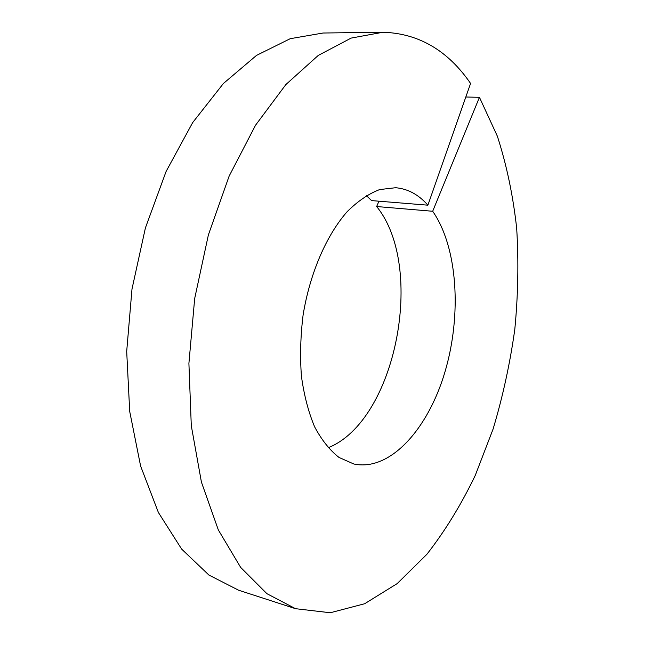 <?xml version="1.0" encoding="UTF-8"?>
<svg xmlns="http://www.w3.org/2000/svg" width="645" height="645" viewBox="0 0 645 645"><rect width="100%" height="100%" fill="white"/><g stroke="black" fill="none" stroke-linecap="round" stroke-linejoin="round"><path stroke-width="0.97" d="M378.946 201.192L376.648 206.529C425.918 267.078 395.949 420.951 328.079 447.759M366.304 195.588L371.593 200.595L427.885 205.183L470.576 83.447C447.848 50.439 418.645 33.371 382.945 32.25L323.089 33.016L290.234 38.692L256.508 55.397L223.404 83.495L192.662 122.598L166.096 171.457L145.407 227.927L131.991 289.049L126.694 351.412L129.709 411.47L140.602 466.012L158.38 512.469L181.664 549.113L208.924 575.066L238.618 590.223L295.563 608.695L266.909 593.682L240.666 567.415L218.333 529.94L201.425 482.121L191.291 425.716L188.904 363.401L194.677 298.554L208.383 234.917L229.136 176.109L255.525 125.243L285.848 84.576L318.283 55.406L351.13 38.095L382.945 32.25M376.648 206.529L432.682 211.27C457.837 247.333 461.909 315.212 444.856 372.27C427.957 429.272 389.911 471.801 353.783 463.981L339.028 457.458C329.748 450.194 321.605 439.963 314.591 426.772C308.431 412.026 304.045 395.167 301.425 376.196C299.949 356.379 300.514 335.981 303.102 314.994C309.939 273.198 326.475 235.143 347.204 211.641C357.814 201.119 368.618 193.766 379.639 189.574L395.667 187.719C407.914 188.824 418.653 194.645 427.885 205.183M432.682 211.27L479.445 97.306L497.368 136.216C506.647 165.023 513.089 195.741 516.685 228.354C518.733 261.572 518.096 295.249 514.799 329.385C510.042 363.417 502.802 396.651 493.078 429.094L475.252 475.421C461.223 504.624 445.106 530.908 426.901 554.273L397.191 583.596L364.651 603.744L330.313 612.75L295.563 608.695M479.445 97.306L465.819 97.008"/></g></svg>
